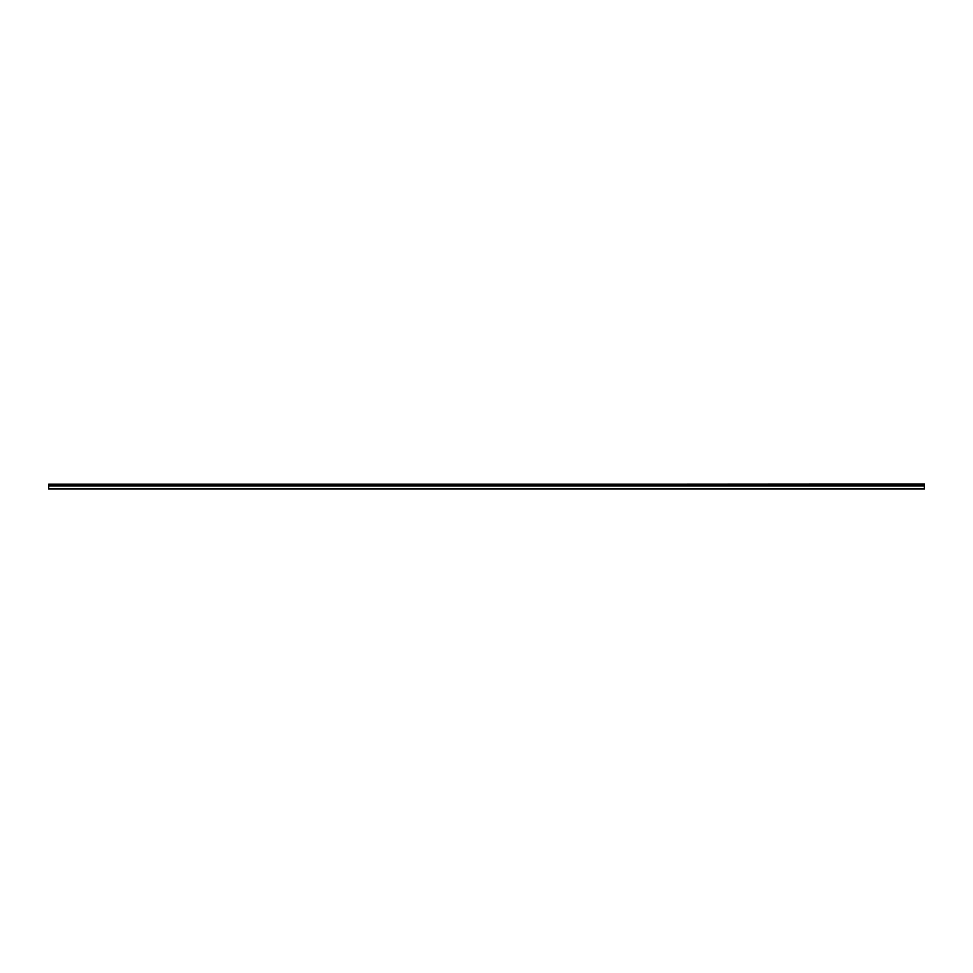 <?xml version="1.0" encoding="UTF-8"?>
<svg xmlns="http://www.w3.org/2000/svg" width="973" height="973" viewBox="0 0 973 973"><rect width="100%" height="100%" fill="white"/><g stroke="black" fill="none" stroke-linecap="round" stroke-linejoin="round"><path stroke-width="1.46" d="M48.65 484.615L924.35 484.055L48.65 484.615L924.35 484.7L924.35 485.941L48.65 485.941L48.65 488.945L924.35 488.945L924.35 485.941M48.65 484.7L48.65 485.941M48.65 488.665L924.35 488.665M924.35 484.226L48.65 484.226M48.65 486.014L924.35 486.014"/></g></svg>

